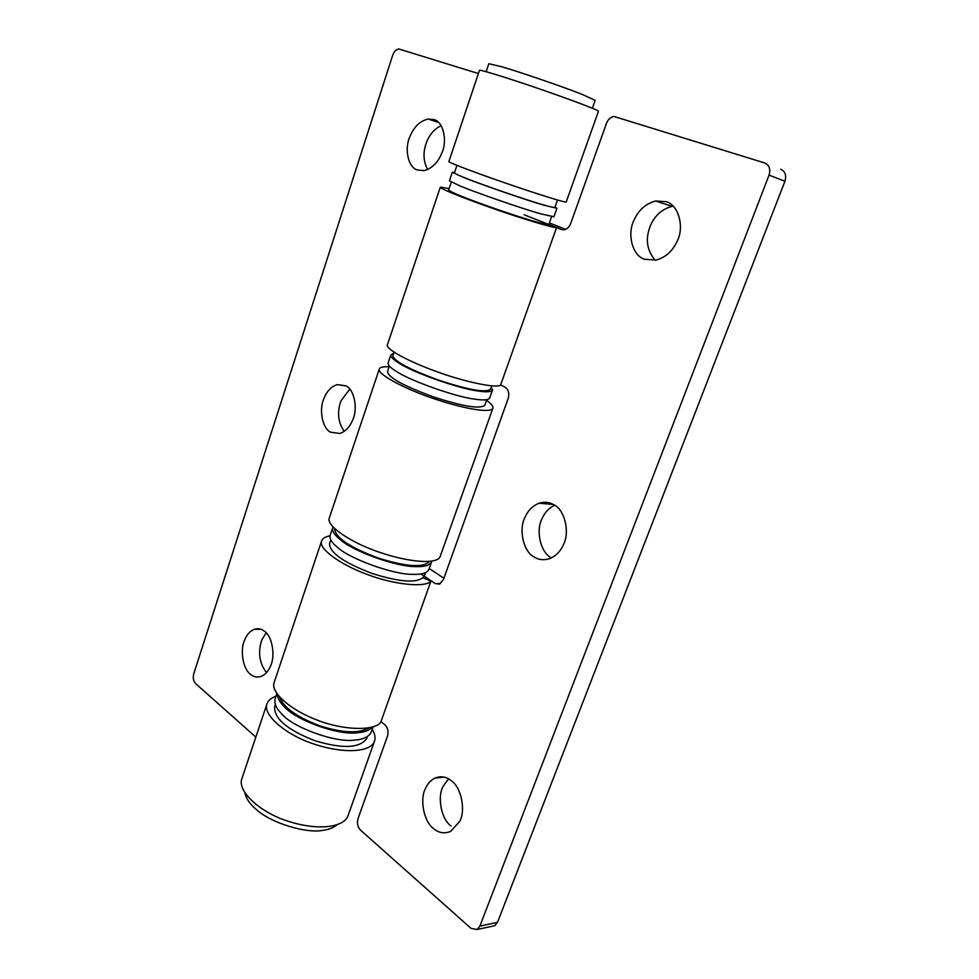 <?xml version="1.0" encoding="UTF-8"?>
<svg xmlns="http://www.w3.org/2000/svg" width="979" height="979" viewBox="0 0 979 979"><rect width="100%" height="100%" fill="white"/><g stroke="black" fill="none" stroke-linecap="round" stroke-linejoin="round"><path stroke-width="1.47" d="M336.935 824.807C333.484 827.769 328.76 829.629 322.776 830.363C306.256 833.741 270.632 822.886 256.425 809.572C249.988 804.236 246.145 798.68 244.909 792.917M277.253 694.025C277.485 697.966 279.737 702.065 283.996 706.336C294.875 719.749 337.828 735.584 357.139 732.769C364.286 732.304 369.413 730.395 372.534 727.018M276.898 693.511L275.197 698.565C274.022 703.179 276.127 708.221 281.511 713.691C292.329 727.201 335.234 743.037 354.557 740.112C363.552 739.475 369.169 736.673 371.396 731.692L373.121 726.834M367.578 736.392L366.954 738.154C360.186 748.274 342.785 749.106 314.748 740.662C287.018 729.759 273.667 718.341 274.707 706.397L275.368 704.452M279.578 696.962C283.396 707.413 296.747 717.02 319.631 725.769C342.466 733.026 358.889 733.736 368.887 727.886M334.61 528.611C335.124 537.434 349.466 547.175 377.649 557.846C405.93 566.804 423.209 567.991 429.512 561.42M425.559 572.642L424.286 576.215C418.461 583.447 401.182 582.578 372.461 573.584C343.837 562.717 329.544 552.719 329.556 543.59L330.804 539.882M332.995 526.996L332.689 527.705C331.942 531.083 334.5 535.097 340.374 539.747C352.403 551.006 396.679 567.012 415.659 566.596C424.556 566.951 429.879 565.348 431.629 561.775L431.788 561.138M332.689 527.705L330.131 535.342C329.348 538.768 331.893 542.831 337.743 547.53C349.711 558.874 393.925 574.881 412.93 574.343C421.839 574.661 427.174 572.996 428.937 569.362L431.629 561.775M393.644 353.321L390.829 354.949C390.523 357.005 393.57 359.917 399.946 363.674C413.26 372.485 458.931 388.675 477.507 390.927C486.294 392.346 491.299 392.028 492.523 389.972L491.274 387.023M390.829 354.949L388.112 363.013C387.794 365.13 390.805 368.092 397.168 371.898C410.421 380.819 456.03 397.009 474.619 399.126C483.418 400.497 488.435 400.117 489.684 397.988L492.523 389.972M486.796 399.665L484.825 405.257C480.053 409.271 462.945 406.481 433.501 396.899C403.935 386.093 388.577 377.71 387.451 371.726L389.361 366.036M394.035 352.171L392.873 355.634C394.109 361.3 409.565 369.536 439.228 380.329C468.733 389.972 485.817 392.946 490.491 389.238L491.691 385.873M551.593 216.677L548.815 224.509C545.23 224.901 528.342 219.994 498.164 209.751C467.57 199.043 451.062 192.459 448.651 190.024L451.319 182.131M486.147 71.7L488.827 63.721L501.933 66.817C518.234 71.455 564.797 87.425 581.954 94.302L595.171 100.347L592.368 108.253M454.574 172.451L452.298 172.267L463.03 177.272C477.752 183.33 524.915 199.679 543.002 204.941L556.916 208.294L555.007 207.046M452.298 172.267L449.434 180.797L460.081 185.986C474.729 192.165 521.831 208.515 539.943 213.63L553.906 216.775L556.916 208.294M456.96 165.378L454.391 172.989C456.924 175.082 473.542 181.482 504.234 192.19C534.485 202.482 551.348 207.609 554.824 207.56L557.492 200.01M244.603 640.168C239.879 649.958 242.939 669.134 250.404 674.201C253.549 676.942 257.159 677.676 261.246 676.379C265.419 674.543 268.54 671.007 270.608 665.806C275.527 655.832 272.211 636.142 264.587 631.357C261.552 628.848 258.101 628.175 254.246 629.338C249.914 631.174 246.696 634.784 244.603 640.168M266.178 632.813L261.797 639.96C257.758 652.393 259.337 663.272 266.521 672.597M323.939 398.49C318.799 409.357 322.287 428.361 330.523 432.18L339.774 433.489C345.575 431.482 349.882 426.942 352.721 419.893C358.081 408.806 354.3 389.299 345.881 385.812L337.229 384.625C331.232 386.607 326.802 391.233 323.939 398.49M349.797 389.14L340.961 400.839C336.923 412.269 338.012 422.438 344.241 431.347M409.834 136.803C404.229 148.881 408.194 167.629 417.335 169.954L423.809 170.64C431.715 168.743 437.711 162.918 441.786 153.165C447.648 140.792 443.328 121.567 433.991 119.622L428.264 119.046C420.089 120.858 413.946 126.78 409.834 136.803M441.113 125.679C434.529 128.812 429.695 134.307 426.599 142.139C422.842 151.99 423.197 161.107 427.652 169.502M478.401 73.547L398.783 48.962C395.993 49.574 393.95 51.679 392.677 55.301L193.756 673.748C192.765 677.798 193.377 681.066 195.567 683.55L255.825 737.101M329.323 518.001L329.274 518.136C325.97 525.723 351.082 542.831 379.558 552.303C411.131 563.06 438.041 564.296 440.232 556.341L492.914 408.157C491.715 413.358 465.111 409.369 432.755 398.306C403.593 388.492 376.891 373.831 379.289 369.034C379.766 367.26 383.046 366.501 389.116 366.758M372.191 729.477C374.884 733.748 375.679 737.591 374.565 741.03C371.2 752.215 343.996 754.222 313.39 743.856C285.746 734.813 262.556 714.841 266.937 703.974C267.965 700.634 270.987 698.039 276.005 696.167M448.884 161.572C447.831 162.245 476.834 173.246 506.938 183.562C540.371 195.066 566.498 203.094 566.217 201.968L598.45 111.3C599.405 110.554 573.535 100.653 539.613 88.954C509.104 78.406 479.049 69.105 479.477 70.329L448.884 161.572M486.539 400.387C491.262 403.703 493.392 406.285 492.914 408.157M241.935 778.525L241.862 778.746C237.065 790.873 259.508 811.934 286.798 820.806C317.025 831.012 344.327 827.769 348.157 815.348L374.565 741.03M644.647 259.276L656.309 260.047C665.659 257.33 672.585 251.089 677.076 241.348C684.713 227.287 678.545 204.538 666.001 201.686L655.661 200.989C645.834 203.595 638.626 209.971 634.049 220.14C626.805 233.834 632.422 255.911 644.647 259.276M673.16 206.226L672.083 206.398C662.293 208.943 655.11 215.221 650.558 225.256C645.112 238.705 646.678 250.379 655.269 260.255M534.228 557.039C538.793 559.951 543.994 560.465 549.831 558.581C555.901 555.986 560.38 551.446 563.28 544.985C570.17 532.588 564.822 509.508 553.661 504.662C549.329 502.105 544.459 501.627 539.074 503.243C532.649 505.825 527.962 510.512 525.001 517.291C518.454 529.394 523.324 551.777 534.228 557.039M554.628 505.262C548.925 508.04 544.752 512.47 542.097 518.54C535.574 530.496 540.469 552.609 551.348 557.81M433.55 828.564C438.714 833.007 444.429 833.937 450.719 831.367L459.665 821.418C465.931 810.465 461.28 787.202 451.295 780.716C446.302 776.665 440.831 775.796 434.909 778.109C430.687 780.275 427.554 783.726 425.498 788.45C419.538 799.182 423.797 821.724 433.55 828.564M448.492 778.831L443.022 786.48C437.075 797.102 441.345 819.362 451.111 826.105M380.953 721.658L384.918 724.815C387.843 727.764 388.7 731.558 387.464 736.208L358.02 818.615C356.821 823.143 357.629 826.974 360.468 830.094L471.119 928.435L477.152 929.475L479.881 926.085L769.041 175.143C770.754 169.171 769.347 165.121 764.819 163.003L613.857 116.428C610.394 117.26 607.935 119.573 606.478 123.378L570.733 223.408C569.362 226.895 567.233 229 564.357 229.722L562.338 229.747M500.636 384.943L505.176 387.28C508.542 389.63 509.545 393.35 508.187 398.429L443.426 579.617L439.449 584.133L435.239 583.582L420.921 573.939M430.931 581.061L380.819 722.049C375.177 731.203 343.286 730.395 317.771 720.299C289.711 709.971 269.996 691.639 274.218 682.265L321.589 541.044C318.102 548.154 339.175 564.296 367.969 574.722C394.207 584.757 426.061 587.902 430.931 581.061L423.197 577.953M440.293 187.173C438.788 188.127 463.471 198.199 494.126 208.845C522.223 218.696 553.796 228.18 556.549 227.63L500.575 385.114C496.842 388.565 465.111 381.994 437.858 372.044C408.023 361.496 384.992 348.622 387.403 344.828L440.293 187.173L449.141 188.592M330.009 535.807C325.236 536.749 322.434 538.487 321.589 541.044M443.915 578.271L429.243 568.518M524.144 214.768L561.395 229.478M549.378 222.943L565.605 229.331M556.549 227.63L548.24 224.693M479.881 926.085L497.491 922.365L494.774 925.706L492.168 926.269M780.716 169.269C785.231 171.362 786.639 175.363 784.938 181.25L769.041 175.143M497.491 922.365L784.938 181.25M435.239 583.582L440.33 583.704M260.94 629.301L254.246 629.338M346.077 385.934L337.229 384.625M438.58 122.497L428.264 119.046M329.274 518.136L379.289 369.034M266.937 703.974L241.862 778.746M672.083 206.398L655.661 200.989M553.257 504.442L539.074 503.243M444.111 777.13L434.909 778.109M494.774 925.706L477.152 929.475"/></g></svg>
